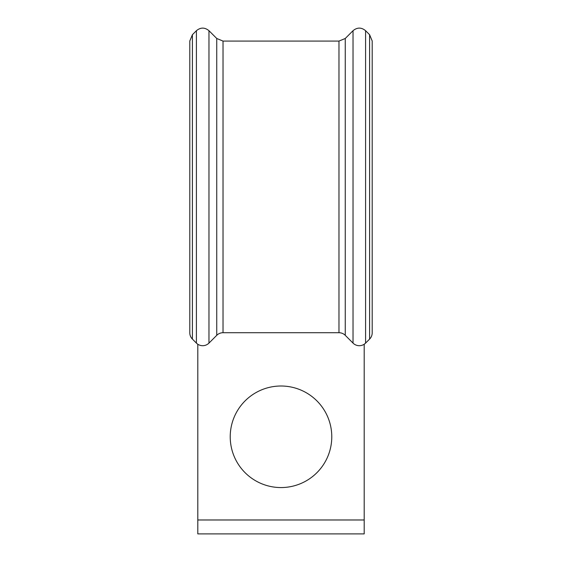 <?xml version="1.0" encoding="UTF-8"?>
<svg xmlns="http://www.w3.org/2000/svg" width="562" height="562" viewBox="0 0 562 562"><rect width="100%" height="100%" fill="white"/><g stroke="black" fill="none" stroke-linecap="round" stroke-linejoin="round"><path stroke-width="0.84" d="M189.801 332.809A8.88 8.88 0 0 0 192.401 339.09L192.401 34.711L189.801 40.991L189.801 332.809A8.88 8.88 0 0 0 192.401 339.09L196.405 343.101A8.88 8.88 0 0 0 208.966 343.101L216.749 335.317A8.88 8.88 0 0 1 223.03 332.718L338.97 332.718A8.88 8.88 0 0 1 345.251 335.317L353.027 343.101A8.88 8.88 0 0 0 365.588 343.101L369.599 339.097A8.88 8.88 0 0 0 372.199 332.816L372.199 40.991L369.599 34.711L365.588 30.699C361.401 27.257 357.214 27.257 353.027 30.699L353.027 343.101M331.777 436.786A50.777 50.777 0 0 0 281 386.01A50.777 50.777 0 0 0 230.223 436.786A50.777 50.777 0 0 0 281 487.563A50.777 50.777 0 0 0 331.777 436.786M364.197 344.239L364.197 519.983L197.803 519.983L197.803 344.239M208.966 30.699L208.966 343.101L216.749 335.317L216.749 38.483L208.966 30.699C204.779 27.257 200.592 27.257 196.405 30.706L196.405 343.101M223.03 332.718L338.97 332.718L338.97 41.082L223.03 41.082L223.03 332.718M365.588 30.699L365.588 343.101L369.599 339.097A8.88 8.88 0 0 0 372.199 332.816A8.88 8.88 0 0 1 369.599 339.097L369.599 34.711M364.197 519.983L364.197 533.9L197.803 533.9L197.803 519.983M345.251 335.317L345.251 38.483L353.027 30.699M192.401 34.711L196.405 30.706M189.801 186.9L189.801 40.991M216.749 38.483L223.03 41.082M338.97 41.082L345.251 38.483"/></g></svg>
